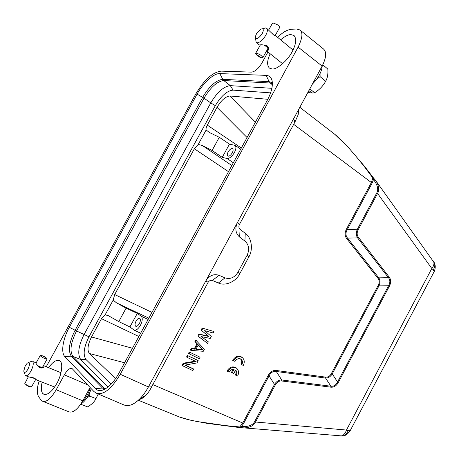 <?xml version="1.0" encoding="UTF-8"?>
<svg xmlns="http://www.w3.org/2000/svg" width="459" height="459" viewBox="0 0 459 459"><rect width="100%" height="100%" fill="white"/><g stroke="black" fill="none" stroke-linecap="round" stroke-linejoin="round"><path stroke-width="0.69" d="M233.763 373.511L235.616 370.057C236.982 371.451 237.154 373.224 236.138 375.37L237.619 376.064C239.082 372.909 238.789 370.344 236.741 368.37C233.407 366.471 230.395 367.487 227.704 371.411L229.202 372.111C230.452 370.057 232.088 369.128 234.096 369.334L232.237 372.794L233.763 373.511M236.678 368.313L236.167 367.837C232.73 365.898 229.643 366.959 226.924 371.027L227.704 371.411M235.461 370.356C236.265 371.721 236.23 373.265 235.358 374.986L236.138 375.37M233.126 369.3L231.456 372.41L232.237 372.794M43.433 365.628L43.829 365.955C44.299 367.051 43.387 367.762 41.103 368.072L40.151 367.854C37.85 365.978 36.353 364.245 35.647 362.65L32.778 361.491C33.777 363.528 33.157 366.735 30.931 371.113C28.917 374.481 27.156 376.013 25.641 375.703L25.073 375.238M25.641 375.703L28.791 376.931L34.414 378.101L36.519 379.943L35.877 379.117M25.314 365.639L27.391 363.017C29.961 362.076 30.145 364.159 27.936 369.271C25.733 372.639 24.338 373.23 23.748 371.05L25.314 365.639M28.429 362.524L32.256 361.078M41.281 367.975L41.677 367.269L42.199 367.395L42.021 367.716L41.029 368.038M42.779 366.787L42.073 367.619M39.388 367.429L39.813 366.672L40.495 366.948L40.025 367.797M39.348 367.401L39.813 366.672M46.239 357.911L47.093 359.087C44.942 358.852 42.693 357.779 40.352 355.868L40.306 355.409L43.232 355.977M37.592 365.536L38.298 365.909L38.126 366.219M38.424 366.563L38.676 366.11L39.394 366.454L39.021 367.143M39.778 366.626L40.495 366.948M40.317 367.911L40.811 367.028L41.465 367.263L41.023 368.055M42.159 367.567L42.486 367.292M38.436 366.575L38.676 366.139L39.394 366.489M38.298 365.909L38.103 366.196M37.604 365.553L38.258 365.921M41.419 367.963L41.769 367.332L42.199 367.395M40.403 367.94L40.88 367.085L41.465 367.263M34.654 378.199L34.477 378.52L34.574 378.164M33.564 377.832L33.404 378.118L33.507 377.82M28.343 376.759L24.734 383.747L29.818 386.702L31.648 386.673M32.262 377.585L33.094 377.728M33.404 378.118L34.092 378.388L34.282 378.05M34.477 378.52L35.182 378.48M45.16 357.004C44.873 357.245 44.156 356.947 43.008 356.121L45.16 357.004M26.043 384.883L28.406 386.3M293.02 50.025L276.129 36.095L273.616 34.947L266.708 28.326C267.861 29.565 267.528 31.918 265.704 35.383C262.887 39.939 260.058 42.435 257.224 42.859L256.156 42.509L255.514 38.063M262.41 28.785L265.549 27.965L266.708 28.326M259.117 44.879L259.8 44.925C261.923 44.557 264.459 44.93 267.413 46.049L267.809 46.428C269.014 48.929 268.796 50.398 267.149 50.829L266.69 50.742M256.495 33.759L260.89 29.112C263.552 28.269 263.988 29.801 262.187 33.702C258.182 39.067 255.933 39.985 255.445 36.445L256.495 33.759M267.976 48.172L267.511 49.274M268.016 47.271L267.878 48.35L267.517 47.902L267.947 47.139L267.878 48.35M267.666 46.273L267.907 46.835L267.327 47.667L266.88 47.202L267.488 46.107M260.242 45.108L259.559 44.919M272.858 34.241L273.438 34.798M279.508 27.781L279.697 27.448C279.64 26.691 278.785 25.744 277.127 24.591L273.048 22.95L272.359 23.42L268.699 29.967M273.69 35.01L274.281 35.429M272.164 33.473L272.508 33.863M267.844 48.717L267.964 48.229M265.973 46.439L266.662 46.938L265.973 46.439L266.495 45.51M264.889 45.705L265.646 46.152L264.889 45.705L265.204 45.137M263.736 45.011L264.487 45.412L264.688 45.057L264.487 45.464L263.759 44.965M258.119 56.25L257.826 55.51C259.335 56.061 259.989 56.572 259.771 57.054L257.109 55.441L255.543 53.519L256.179 53.141C259.415 54.024 261.653 55.493 262.887 57.553L262.232 57.932L259.696 57.088M264.929 45.676L265.227 45.143M266.088 45.355L265.646 46.152M266.048 46.445L266.553 45.533M267.236 45.911L266.662 46.938M266.88 47.202L267.568 46.175M266.977 47.225L267.431 47.696M267.953 51.976L262.055 62.803C258.566 68.62 255.02 71.73 251.423 72.12L221.158 71.128C212.609 72.201 204.106 79.9 195.654 94.233L46.261 366.735M39.239 381.01C36.852 387.769 36.645 393.024 38.631 396.788L41.167 400.105L42.595 401.252C46.37 402.474 50.909 398.641 56.205 389.754L64.358 374.842C67.272 369.92 69.843 367.82 72.074 368.537L93.911 391.516L96.132 393.111C103.258 395.497 111.302 389.221 120.269 374.274L298.103 47.116C302.481 38.154 303.089 32.428 299.934 29.944L296.497 29.003L291.046 29.29C286.491 30.042 282.061 32.755 277.758 37.437M48.574 367.67C52.716 362.002 56.245 359.621 59.165 360.522L60.232 361.285C63.273 363.494 61.46 375.634 56.773 383.563C52.251 391.355 48.017 394.981 44.081 394.436L42.664 393.374C41.121 391.429 40.937 387.683 42.113 382.135M280.661 39.83C284.718 36.393 288.103 34.632 290.817 34.551L294.064 35.544C296.715 38.831 296.095 44.196 292.194 51.637C287.845 60.422 276.8 69.837 272.084 68.959L269.45 68.11C266.811 65.35 267.052 60.571 270.185 53.766M197.106 94.124C203.107 82.947 213.751 73.17 219.804 73.589L266.088 75.368C269.215 75.528 271.206 77.284 272.055 80.635C273.071 85.776 271.464 92.362 267.23 100.406L118.829 373.356C113.666 382.49 108.221 388.084 102.506 390.144C99.592 391.011 97.239 390.529 95.461 388.698L64.851 356.626C60.691 352.564 62.935 338.667 69.309 327.267L197.106 94.124L204.037 98.18L76.561 330.968L75.098 330.262L202.683 97.319C209.35 86.16 216.051 80.159 222.781 79.315L223.78 80.532C217.164 81.346 210.583 87.227 204.037 98.18L210.761 102.914C217.21 92.133 223.74 86.372 230.338 85.644L271.871 88.312M69.091 411.878C73.17 413.008 77.743 409.319 82.798 400.799L90.073 387.442M124.131 405.022C128.755 406.708 134.011 404.614 139.892 398.728C142.95 395.629 145.79 391.705 148.406 386.954L322.138 66.096C326.32 57.656 326.785 51.97 323.543 49.05M240.046 229.357L239.661 237.114C235.53 233.327 234.784 228.473 237.418 222.563L239.328 224.675C238.548 226.545 238.789 228.106 240.046 229.357L245.249 233.304C251.624 237.487 253.379 249.495 248.835 256.954L239.787 273.719C236.029 281.648 225.191 286.433 218.386 282.991L212.397 280.466C210.704 280.001 209.287 280.615 208.139 282.296L151.59 386.874C149.8 390.425 147.947 393.191 146.025 395.17C143.713 397.614 141.412 399.06 139.117 399.496M239.661 237.114L244.917 241.055C248.962 244.785 249.685 249.535 247.085 255.307L237.911 272.296C234.52 277.632 230.223 279.491 225.019 277.867L219.018 275.291C213.722 273.621 209.315 275.509 205.798 280.96L208.139 282.296M239.328 224.675L294.867 122.169L298.166 114.767L298.792 109.225M364.498 166.835L364.555 166.353L373.012 177.335L373.506 179.595L372.134 183.084L347.297 229.534C345.443 232.793 345.524 235.651 347.555 238.106L346.763 238.697C344.68 235.949 344.589 232.736 346.47 229.058L371.314 182.596L372.869 178.006L364.498 166.835C351.623 150.546 341.743 139.725 334.863 134.378L299.825 107.314M138.337 400.231L179.578 417.042C185.063 418.975 191.483 420.559 198.833 421.787L225.88 425.642L239.753 426.95L242.782 422.98L268.211 375.428C270.242 371.767 272.95 370.12 276.335 370.499L325.615 377.12C328.019 377.378 329.958 376.156 331.444 373.454L378.17 285.452C379.559 282.738 379.518 280.392 378.044 278.424L346.763 238.697M242.289 357.572L241.795 357.125C238.382 355.249 235.341 356.31 232.673 360.321L234.951 361.405C236.511 359.064 238.387 358.227 240.585 358.904C242.524 360.172 242.949 362.117 241.847 364.733L243.316 365.439C244.796 362.226 244.486 359.632 242.381 357.647C239.07 355.805 236.098 356.821 233.465 360.688L234.951 361.405M240.212 358.76C241.904 360.103 242.186 361.967 241.055 364.36L243.316 365.439M207.548 343.366L197.875 336.028L198.954 334.037L208.202 336.08L201.105 330.055L202.178 328.065L213.946 331.507L213.148 332.993L204.639 330.641L211.283 336.447L210.216 338.426L201.415 336.613L208.352 341.886L207.548 343.366L198.489 336.441L199.567 334.445L208.828 336.487L201.105 330.055M190.938 350.418L190.336 349.988L191.145 348.49L194.3 348.737L196.986 343.762L194.914 341.507L195.723 340.016L204.347 349.305L203.28 351.284L190.938 350.418L191.753 348.92L194.909 349.167L197.599 344.187L195.528 341.926L196.337 340.429M188.448 353.482L189.257 351.984L200.078 357.222L199.275 358.709L188.448 353.482M185.201 365.077L193.055 368.663L193.664 369.122L192.86 370.608L181.971 365.467L183.187 363.218L195.241 361.176M183.187 363.218L183.784 363.671L196.108 361.577L187.163 357.418L186.561 356.976L187.37 355.478L197.594 360.252L198.208 360.694L197.003 362.92L184.92 365.129L193.664 369.122M334.863 134.378L348.002 147L364.532 166.33M225.88 425.642L225.386 426.009M239.036 427.49L241.445 426.595C248.399 426.899 252.806 425.229 254.659 421.574L274.505 384.412C276.444 381.354 278.848 379.88 281.723 379.983L281.671 380.976L330.87 387.172C333.957 387.436 336.453 385.847 338.352 382.404L389.37 286.192C391.131 282.675 391.091 279.657 389.249 277.133L358.37 237.263C356.832 235.106 356.769 232.604 358.181 229.752L377.568 193.44L431.816 268.486C433.979 265.669 434.501 263.225 433.388 261.154L433.239 260.93M378.044 278.424L378.807 277.861L388.48 277.695L357.572 237.86L347.555 238.106L378.807 277.856C380.27 280.122 380.316 282.801 378.95 285.894L332.241 373.878C330.428 376.77 328.208 378.17 325.58 378.067L276.284 371.492C273.174 371.004 270.77 372.467 269.066 375.875L243.649 423.416L241.445 426.595L241.491 427.834L207.049 423.353L190.726 420.237L179.578 417.042M187.37 355.478L198.208 360.694M187.163 357.418L187.972 355.92M182.567 365.926L183.784 363.671M189.257 351.984L200.078 357.222M189.051 353.918L189.86 352.42M191.145 348.49L191.753 348.92M194.3 348.737L194.909 349.167M196.986 343.762L197.599 344.187M194.914 341.507L195.528 341.926M208.202 336.08L208.828 336.487M198.954 334.037L199.567 334.445M202.178 328.065L213.946 331.507M201.725 330.457L202.798 328.46M197.875 336.028L198.489 336.441M340.033 435.987L340.458 436.01C343.16 435.849 345.162 433.864 346.459 430.06L255.52 422.01L275.36 384.854L274.505 384.412L269.066 375.875L268.211 375.428M276.278 371.486L276.335 370.499M331.444 373.454L332.241 373.878L337.554 381.98C335.942 385.17 333.727 386.581 330.91 386.214L325.58 378.067L325.615 377.12M389.249 277.133L388.48 277.695C390.276 279.967 390.311 282.646 388.589 285.745L378.95 285.894L378.17 285.452M358.37 237.263L357.572 237.854C355.989 235.387 355.914 232.529 357.354 229.27L347.297 229.534L346.47 229.058M376.747 192.958C378.698 189.481 377.619 185.029 373.506 179.595L374.481 179.033L376.196 181.225C379.025 186.165 379.484 190.233 377.568 193.44L376.747 192.958L357.354 229.27L358.181 229.752M239.214 427.507L342.448 435.975C344.617 435.889 346.545 434.122 348.238 430.674L346.459 430.06L431.816 268.486L433.227 269.76L434.168 271.63L433.864 272.21M254.659 421.574L255.52 422.01C253.655 425.809 249.518 427.799 243.109 427.983L241.491 427.834M198.334 344.852L202.958 349.884L195.913 349.333L198.334 344.852M275.36 384.854C276.978 382.043 279.083 380.752 281.671 380.976M434.231 262.571L434.461 263.093C434.862 263.833 436.136 267.029 434.168 271.63L350.154 430.743L348.238 430.674M434.472 263.116C435.161 265.417 434.748 267.631 433.227 269.76M341.123 436.044L342.448 435.975M198.248 345.007L202.339 349.454L196.113 348.966M202.958 349.884L202.339 349.454M276.284 371.492L281.723 379.983L330.905 386.214L330.87 387.172M389.37 286.192L388.589 285.745L337.554 381.98L338.352 382.404M350.383 430.312L350.154 430.743C345.793 436.383 344.743 435.218 342.46 435.97M111.072 384.217L85.982 359.5C82.809 354.767 83.808 347.205 88.977 336.808L215.346 105.639C221.181 95.897 227.096 90.721 233.086 90.119L270.598 92.884M267.821 99.287L229.936 95.983C225.616 96.424 221.307 100.211 216.998 107.343L207.29 125.112C206.223 127.137 205.839 128.767 206.137 130L198.271 144.39L194.364 148.768L114.687 294.552L113.195 300.094L105.168 314.782L101.496 318.695L91.507 336.963C87.767 344.571 87.038 350.079 89.321 353.487L115.616 378.606M105.168 314.782L108.565 315.786L118.772 321.593L126.105 308.144L116.511 302.877L148.842 318.156M113.195 300.094L116.511 302.877M198.271 144.39L202.419 145.566L231.829 165.521M206.137 130L209.522 132.559L219.282 137.293L212.098 150.466L202.419 145.566M108.117 386.948L80.715 359.483C77.273 354.239 78.42 345.868 84.146 334.37L210.761 102.914L215.346 105.639M148.125 319.475L141.223 316.228L137.287 313.411L129.914 326.94L118.772 321.593M137.287 313.411L126.105 308.144M141.223 316.228C142.801 317.932 142.548 320.944 140.46 325.265C138.205 329.028 136.076 330.641 134.074 330.09L129.914 326.94M139.829 318.42L139.697 318.339C138.555 318.024 137.344 318.936 136.065 321.07C134.894 323.48 134.745 325.184 135.612 326.171L135.795 326.28C136.925 326.567 138.125 325.649 139.393 323.532C140.574 321.099 140.718 319.395 139.829 318.42M219.282 137.293L229.46 144.132L234.991 145.342C236.368 146.605 236.173 149.014 234.406 152.554C231.944 156.599 229.5 158.579 227.067 158.487L222.242 157.391L212.098 150.466M229.46 144.132L222.242 157.391M232.248 148.596C230.871 148.573 229.494 149.697 228.123 151.958C227.119 153.966 227.01 155.337 227.796 156.06L228.117 156.192C229.494 156.238 230.877 155.119 232.265 152.836C233.258 150.845 233.373 149.485 232.615 148.756L232.248 148.596M322.241 65.912C321.633 72.052 318.357 78.099 312.413 84.066M314.885 79.499L320.56 69.016M316.882 78.965L320.112 76.659L320.049 73.687M307.926 92.351L309.877 92.764L308.356 91.559M308.873 90.595L312.258 93.016L314.639 92.735L309.808 88.874M322.792 64.834L327.818 69.028C328.208 73.899 327.502 77.967 325.689 81.232L320.112 76.659M314.639 92.735C319.435 89.763 323.119 85.931 325.689 81.232M310.686 91.76L309.877 92.764M91.215 388.658C88.707 396.174 85.231 401.332 80.778 404.121M85.144 396.496L87.199 392.72M82.259 401.757C85.844 398.223 88.518 393.524 90.274 387.654M80.824 404.092L81.203 404.425L81.656 403.587M86.917 397.901L89.666 396.123L90.016 392.032M89.666 396.123L96 398.619C94.434 401.832 91.616 404.574 87.537 406.858L81.203 404.425M96 398.619L98.226 393.994M232.673 360.321L233.465 360.688M241.055 364.36L241.847 364.733M43.829 365.955L43.089 366.236M36.077 379.209L36.192 379.582M267.04 50.117L267.149 50.829M88.977 336.808L76.561 330.968C70.726 342.638 69.498 351.118 72.889 356.402L104.164 388.251L102.466 388.039L71.317 356.173C67.892 350.791 69.148 342.15 75.098 330.262L69.309 327.267M104.463 389.347L102.466 388.039L95.461 388.698M105.524 388.767L104.164 388.251L105.088 389.014M219.804 73.589L222.781 79.315L269.175 81.685L270.225 83.027L223.78 80.532L230.338 85.644L233.086 90.119M272.376 83.544L270.225 83.027L272.348 84.754M266.088 75.368L269.175 81.685L272.353 82.809M85.982 359.5L80.715 359.483L72.889 356.402L71.317 356.173L64.851 356.626M56.205 389.754L82.798 400.799M87.635 384.854L64.358 374.842M120.269 374.274L148.406 386.954L151.59 386.874M298.103 47.116L322.138 66.096M294.867 122.169L293.691 118.634M372.134 183.084L293.645 124.326M152.772 384.585L243.649 423.416M219.018 275.291L212.397 280.466M218.386 282.991L225.019 277.867M239.787 273.719L237.911 272.296M248.835 256.954L247.085 255.307M245.249 233.304L244.917 241.055M89.321 353.487L124.596 362.765M91.507 336.963L132.467 348.278M138.865 336.51L101.496 318.695M114.687 294.552L151.975 312.401M228.49 171.66L194.364 148.768M207.29 125.112L241.342 148.028M247.051 137.522L216.998 107.343M229.936 95.983L255.393 122.18M233.327 162.767L227.067 158.487M236.167 367.837L236.746 368.37M54.655 387.029L36.513 379.949M47.093 359.087L42.515 367.263M35.917 379.048L31.528 386.885M28.292 386.266L29.818 386.702M279.697 27.448L275.027 35.808M267.849 48.665L262.887 57.553M42.882 401.35L69.085 411.884M96.453 393.237L124.125 405.033M300.123 30.105L323.555 49.033M146.025 395.17L139.903 398.745M298.166 114.767L298.155 110.395M373.012 177.335L376.196 181.23L434.466 263.076M134.074 330.096L140.643 333.24M234.991 145.337L240.705 149.186M259.478 56.996L261.314 57.754M260.345 44.925L255.703 53.227M282.606 63.738L266.604 50.897M259.117 44.884L256.156 42.509M45.125 356.964L46.921 358.49M40.208 355.587L35.98 363.126M24.092 372.094L24.631 373.752M60.995 372.697L43.444 365.599M241.795 357.125L242.381 357.647"/></g></svg>
